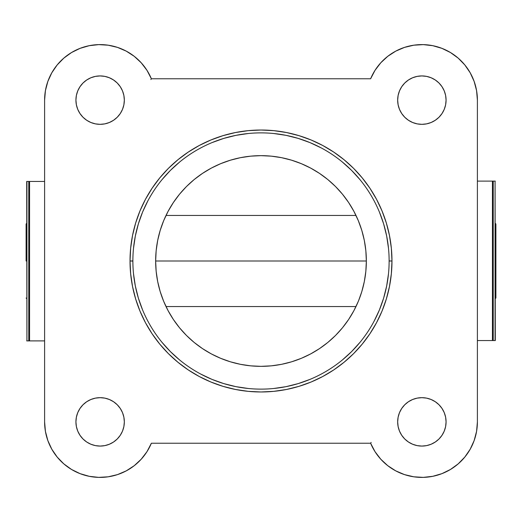 <?xml version="1.0" encoding="UTF-8"?>
<svg xmlns="http://www.w3.org/2000/svg" width="522" height="522" viewBox="0 0 522 522"><rect width="100%" height="100%" fill="white"/><g stroke="black" fill="none" stroke-linecap="round" stroke-linejoin="round"><path stroke-width="0.78" d="M124.334 421.874A24.201 24.201 0 0 1 100.126 446.075A24.201 24.201 0 0 1 75.925 421.874L76.388 426.591L77.765 431.133L80.003 435.315L83.011 438.989L86.685 441.997L90.867 444.235L95.409 445.612L100.126 446.075L104.85 445.612L109.392 444.235L113.574 441.997L117.241 438.989L120.256 435.315L122.494 431.133L123.871 426.591L124.334 421.874L123.871 417.15L122.494 412.608L120.256 408.426L117.241 404.759L113.574 401.744L109.392 399.506L104.85 398.129L100.126 397.666L95.409 398.129L90.867 399.506L86.685 401.744L83.011 404.759L80.003 408.426L77.765 412.608L76.388 417.15L75.925 421.874A24.201 24.201 0 0 1 100.126 397.666A24.201 24.201 0 0 1 124.334 421.874M124.334 100.126A24.201 24.201 0 0 1 100.126 124.334A24.201 24.201 0 0 1 75.925 100.126L76.388 104.85L77.765 109.392L80.003 113.574L83.011 117.241L86.685 120.256L90.867 122.494L95.409 123.871L100.126 124.334L104.85 123.871L109.392 122.494L113.574 120.256L117.241 117.241L120.256 113.574L122.494 109.392L123.871 104.85L124.334 100.126L123.871 95.409L122.494 90.867L120.256 86.685L117.241 83.011L113.574 80.003L109.392 77.765L104.85 76.388L100.126 75.925L95.409 76.388L90.867 77.765L86.685 80.003L83.011 83.011L80.003 86.685L77.765 90.867L76.388 95.409L75.925 100.126A24.201 24.201 0 0 1 100.126 75.925A24.201 24.201 0 0 1 124.334 100.126M446.075 421.874A24.201 24.201 0 0 1 421.874 446.075A24.201 24.201 0 0 1 397.666 421.874L398.129 426.591L399.506 431.133L401.744 435.315L404.759 438.989L408.426 441.997L412.608 444.235L417.15 445.612L421.874 446.075L426.591 445.612L431.133 444.235L435.315 441.997L438.989 438.989L441.997 435.315L444.235 431.133L445.612 426.591L446.075 421.874L445.612 417.15L444.235 412.608L441.997 408.426L438.989 404.759L435.315 401.744L431.133 399.506L426.591 398.129L421.874 397.666L417.15 398.129L412.608 399.506L408.426 401.744L404.759 404.759L401.744 408.426L399.506 412.608L398.129 417.15L397.666 421.874A24.201 24.201 0 0 1 421.874 397.666A24.201 24.201 0 0 1 446.075 421.874M446.075 100.126A24.201 24.201 0 0 1 421.874 124.334A24.201 24.201 0 0 1 397.666 100.126L398.129 104.85L399.506 109.392L401.744 113.574L404.759 117.241L408.426 120.256L412.608 122.494L417.15 123.871L421.874 124.334L426.591 123.871L431.133 122.494L435.315 120.256L438.989 117.241L441.997 113.574L444.235 109.392L445.612 104.85L446.075 100.126L445.612 95.409L444.235 90.867L441.997 86.685L438.989 83.011L435.315 80.003L431.133 77.765L426.591 76.388L421.874 75.925L417.15 76.388L412.608 77.765L408.426 80.003L404.759 83.011L401.744 86.685L399.506 90.867L398.129 95.409L397.666 100.126A24.201 24.201 0 0 1 421.874 75.925A24.201 24.201 0 0 1 446.075 100.126M389.125 261.085L389.125 261A128.125 128.125 0 0 1 261 389.125A128.125 128.125 0 0 1 132.875 261A128.125 128.125 0 0 0 261 389.125A128.125 128.125 0 0 0 389.125 261L391.976 261A130.976 130.976 0 0 1 261 391.976A130.976 130.976 0 0 1 130.024 261L132.875 261.085M358.327 301.318L353.909 310.662L348.592 319.529L342.439 327.836L335.496 335.496L327.836 342.439L319.529 348.592L310.662 353.909L301.318 358.327L291.583 361.811L281.554 364.323L271.329 365.844L261 366.346L250.671 365.844L240.446 364.323L230.417 361.811L220.682 358.327L211.338 353.909L202.471 348.592L194.164 342.439L186.504 335.496L179.561 327.836L173.408 319.529L168.091 310.662L163.673 301.318L160.189 291.583L157.677 281.554L156.156 271.329L155.654 261L156.156 250.671L157.677 240.446L160.189 230.417L163.673 220.682L168.091 211.338L173.408 202.471L179.561 194.164L186.504 186.504L194.164 179.561L202.471 173.408L211.338 168.091L220.682 163.673L230.417 160.189L240.446 157.677L250.671 156.156L261 155.654L271.329 156.156L281.554 157.677L291.583 160.189L301.318 163.673L310.662 168.091L319.529 173.408L327.836 179.561L335.496 186.504L342.439 194.164L348.592 202.471L353.909 211.338L358.327 220.682L361.811 230.417L364.323 240.446L365.844 250.671L366.346 261A105.346 105.346 0 0 1 261 366.346A105.346 105.346 0 0 1 155.654 261A105.346 105.346 0 0 1 261 155.654A105.346 105.346 0 0 1 366.346 261L365.844 271.329L364.323 281.554L361.811 291.583L358.653 300.528M477.395 421.874L477.395 100.126L477.395 421.874L476.579 431.355L474.152 440.561L470.192 449.22L464.808 457.07L458.166 463.888L450.453 469.474L441.899 473.656L432.758 476.312L423.296 477.376L413.796 476.801L404.53 474.615L395.774 470.877L387.787 465.702L380.799 459.229L375.024 451.667L370.62 443.224L151.38 443.224L146.976 451.667L141.201 459.229L134.213 465.702L126.226 470.877L117.47 474.615L108.204 476.801L98.704 477.376L89.242 476.312L80.101 473.656L71.547 469.474L63.834 463.888L57.192 457.07L51.809 449.22L47.848 440.561L45.421 431.355L44.605 421.874L44.605 100.126L45.421 90.645L47.848 81.439L51.809 72.78L57.192 64.93L63.834 58.112L71.547 52.526L80.101 48.344L89.242 45.688L98.704 44.624L108.204 45.199L117.47 47.385L126.226 51.123L134.213 56.298L141.201 62.77L146.976 70.333L151.38 78.776L370.62 78.776L375.024 70.333L380.799 62.77L387.787 56.298L395.774 51.123L404.53 47.385L413.796 45.199L423.296 44.624L432.758 45.688L441.899 48.344L450.453 52.526L458.166 58.112L464.808 64.93L470.192 72.78L474.152 81.439L476.579 90.645L477.395 100.126A55.521 55.521 0 0 0 370.62 78.776L151.38 78.776A55.521 55.521 0 0 0 44.605 100.126L44.605 421.874A55.521 55.521 0 0 0 151.38 443.224L370.62 443.224A55.521 55.521 0 0 0 477.395 421.874M319.529 173.408L318.825 172.939M163.673 220.682L163.347 221.472M202.471 348.592L203.175 349.061M132.875 260.915L130.024 261A130.976 130.976 0 0 1 261 130.024A130.976 130.976 0 0 1 391.976 261L391.343 248.165L389.458 235.448L386.332 222.979L382.006 210.875L376.512 199.26L369.902 188.233L362.242 177.911L353.616 168.384L344.089 159.758L333.767 152.098L322.74 145.488L311.125 139.994L299.021 135.668L286.552 132.542L273.835 130.657L261 130.024L248.165 130.657L235.448 132.542L222.979 135.668L210.875 139.994L199.26 145.488L188.233 152.098L177.911 159.758L168.384 168.384L159.758 177.911L152.098 188.233L145.488 199.26L139.994 210.875L135.668 222.979L132.542 235.448L130.657 248.165L130.024 261L130.657 273.835L132.542 286.552L135.668 299.021L139.994 311.125L145.488 322.74L152.098 333.767L159.758 344.089L168.384 353.616L177.911 362.242L188.233 369.902L199.26 376.512L210.875 382.006L222.979 386.332L235.448 389.458L248.165 391.343L261 391.976L273.835 391.343L286.552 389.458L299.021 386.332L311.125 382.006L322.74 376.512L333.767 369.902L344.089 362.242L353.616 353.616L362.242 344.089L369.902 333.767L376.512 322.74L382.006 311.125L386.332 299.021L389.458 286.552L391.343 273.835L391.976 261L389.125 260.915M388.512 248.439L386.665 236.003L383.611 223.807L379.377 211.965M360.043 179.718L351.6 170.4L342.282 161.957M321.402 148L310.035 142.623L298.192 138.389L285.997 135.335L273.561 133.488M248.439 133.488L236.003 135.335L223.807 138.389L211.965 142.623M179.718 161.957L170.4 170.4L161.957 179.718M148 200.598L142.623 211.965L138.389 223.807L135.335 236.003L133.488 248.439M133.488 273.561L135.335 285.997L138.389 298.192L142.623 310.035M161.957 342.282L170.4 351.6L179.718 360.043M200.598 374L211.965 379.377L223.807 383.611L236.003 386.665L248.439 388.512M273.561 388.512L285.997 386.665L298.192 383.611L310.035 379.377M342.282 360.043L351.6 351.6L360.043 342.282M374 321.402L379.377 310.035L383.611 298.192L386.665 285.997L388.512 273.561M132.875 261A128.125 128.125 0 0 1 261 132.875A128.125 128.125 0 0 1 389.125 261A128.125 128.125 0 0 0 261 132.875A128.125 128.125 0 0 0 132.875 261M371.149 442.434L370.62 443.224M150.851 79.566L151.38 78.776M26.1 261L26.694 261L26.1 261L26.1 223.984L26.1 261M495.306 261L495.9 261L495.9 223.984L495.9 298.016L495.9 261L495.306 261M155.654 261L366.346 261L155.654 261M495.287 181.108L477.395 181.108L492.435 181.108L492.435 340.553L477.395 340.553L493.231 340.553L493.231 181.108L492.435 181.108L492.435 340.553L493.231 340.553L493.231 181.108L495.071 181.108L495.071 340.553L493.231 340.553L495.287 340.553M495.071 181.108L495.3 340.553L495.071 181.108M26.713 340.892L44.605 340.892L29.565 340.892L29.565 181.447L44.605 181.447L28.769 181.447L28.769 340.892L29.565 340.892L29.565 181.447L28.769 181.447L28.769 340.892L26.929 340.892L26.929 181.447L28.769 181.447L26.713 181.447M26.929 340.892L26.7 181.447L26.929 340.892M26.694 223.39L26.1 223.984M495.306 223.39L495.9 223.984M355.991 215.442L166.009 215.442M355.991 306.558L166.009 306.558M495.306 298.61L495.9 298.016M26.694 298.61L26.1 298.016"/></g></svg>
